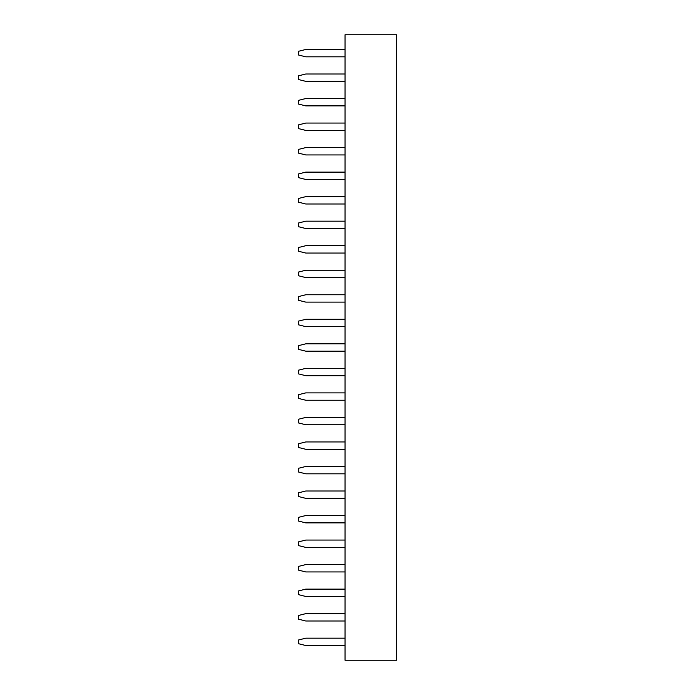 <?xml version="1.0" encoding="UTF-8"?>
<svg xmlns="http://www.w3.org/2000/svg" width="695" height="695" viewBox="0 0 695 695"><rect width="100%" height="100%" fill="white"/><g stroke="black" fill="none" stroke-linecap="round" stroke-linejoin="round"><path stroke-width="1.04" d="M345.05 34.75L396.558 34.75L396.558 660.25L345.05 660.25L345.05 34.75M345.05 74L305.8 74L298.442 75.833L298.442 79.517L305.8 81.358L345.05 81.358M345.05 98.525L305.8 98.525L298.442 100.367L298.442 104.042L305.8 105.883L345.05 105.883M345.05 123.058L305.8 123.058L298.442 124.891L298.442 128.575L305.8 130.417L345.05 130.417M345.05 196.642L305.8 196.642L298.442 198.483L298.442 202.167L305.8 204L345.05 204M345.05 172.117L305.8 172.117L298.442 173.959L298.442 177.633L305.8 179.475L345.05 179.475M345.05 147.583L305.8 147.583L298.442 149.425L298.442 153.109L305.8 154.942L345.05 154.942M345.05 319.292L305.8 319.292L298.442 321.133L298.442 324.808L305.8 326.65L345.05 326.65M345.05 294.758L305.8 294.758L298.442 296.6L298.442 300.283L305.8 302.116L345.05 302.116M345.05 245.7L305.8 245.7L298.442 247.542L298.442 251.225L305.8 253.058L345.05 253.058M345.05 270.233L305.8 270.233L298.442 272.075L298.442 275.75L305.8 277.592L345.05 277.592M345.05 221.175L305.8 221.175L298.442 223.017L298.442 226.692L305.8 228.533L345.05 228.533M345.05 368.35L305.8 368.35L298.442 370.192L298.442 373.867L305.8 375.708L345.05 375.708M345.05 343.817L305.8 343.817L298.442 345.658L298.442 349.342L305.8 351.184L345.05 351.184M345.05 466.467L305.8 466.467L298.442 468.308L298.442 471.983L305.8 473.825L345.05 473.825M345.05 441.942L305.8 441.942L298.442 443.775L298.442 447.458L305.8 449.3L345.05 449.3M345.05 392.884L305.8 392.884L298.442 394.717L298.442 398.4L305.8 400.242L345.05 400.242M345.05 417.408L305.8 417.408L298.442 419.25L298.442 422.925L305.8 424.767L345.05 424.767M345.05 491L305.8 491L298.442 492.833L298.442 496.517L305.8 498.358L345.05 498.358M345.05 540.058L305.8 540.058L298.442 541.891L298.442 545.575L305.8 547.417L345.05 547.417M345.05 515.525L305.8 515.525L298.442 517.367L298.442 521.042L305.8 522.883L345.05 522.883M345.05 613.642L305.8 613.642L298.442 615.483L298.442 619.167L305.8 621L345.05 621M345.05 589.117L305.8 589.117L298.442 590.959L298.442 594.633L305.8 596.475L345.05 596.475M345.05 564.583L305.8 564.583L298.442 566.425L298.442 570.109L305.8 571.942L345.05 571.942M345.05 49.467L305.8 49.467L298.442 51.308L298.442 54.983L305.8 56.825L345.05 56.825M345.05 638.175L305.8 638.175L298.442 640.017L298.442 643.692L305.8 645.533L345.05 645.533"/></g></svg>
